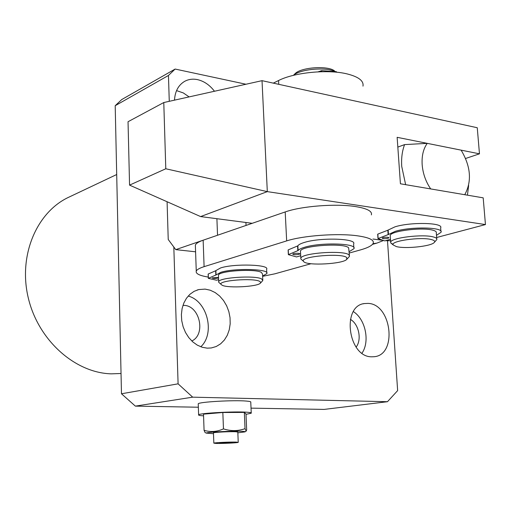 <?xml version="1.0" encoding="UTF-8"?>
<svg xmlns="http://www.w3.org/2000/svg" width="511" height="511" viewBox="0 0 511 511"><rect width="100%" height="100%" fill="white"/><g stroke="black" fill="none" stroke-linecap="round" stroke-linejoin="round"><path stroke-width="0.77" d="M207.236 348.157L211.311 347.953L216.21 346.515L220.631 343.826L224.374 340.026L227.286 335.293L229.247 329.831L230.18 323.891L230.039 317.727L228.845 311.608L226.648 305.789L223.537 300.532L219.653 296.054L215.15 292.56L210.225 290.21L205.096 289.105L198.722 289.577L194.097 291.34L189.958 294.266L186.477 298.232L183.813 303.08L182.088 308.612L181.386 314.578L181.737 320.729L183.136 326.791L185.512 332.501L188.77 337.605L192.756 341.878L197.303 345.142L202.196 347.263L207.236 348.157M200.785 346.784C215.425 333.396 207.338 300.966 188.195 296.041M191.797 340.99C206.105 334.526 199.82 305.719 184.075 305.38L182.964 305.342M214.473 91.252C209.702 85.018 204.036 81.14 197.489 79.627C192.839 78.675 188.572 79.243 184.688 81.332C178.422 85.043 175.03 91.316 174.5 100.156M189.108 96.905L183.302 92.925L176.557 90.613M371.58 356.806L374.014 356.729C397.577 355.164 391.771 304.134 368.175 303.393L364.349 303.56C341.418 306.012 348.157 357.023 371.58 356.806M361.986 353.165C370.136 341.552 365.48 319.196 353.408 311.627M356.11 347.11C362.069 339.674 358.818 323.974 350.386 319.388M116.7 174.519L69.285 196.971C36.958 211.618 18.128 255.066 28.201 297.562C38.031 340.102 74.925 372.902 111.27 373.841L121.037 373.503M115.199 105.707L121.701 99.575L175.139 69.055L168.458 75.462L115.199 105.707L121.477 393.777L135.364 406.124L198.351 407.222M251.029 408.142L324.089 409.413L387.466 401.71L192.679 397.168L178.096 383.831L173.823 247.017M387.51 240.93L397.641 390.608L387.466 401.71M175.139 69.055L245.983 84.238M168.458 75.462L169.269 101.319M135.364 406.124L192.679 397.168M121.477 393.777L178.096 383.831M175.318 99.971L174.507 99.971M236.127 442.092C230.289 441.881 214.122 442.654 213.834 443.152L216.064 443.427C222.004 443.625 237.851 442.865 238.241 442.366L236.127 442.092M238.235 442.277L237.819 432.082L235.705 431.744C229.873 431.456 213.739 432.268 213.457 432.862L213.457 432.964M213.489 433.698L206.22 433.111C206.08 432.172 232.339 430.83 241.722 431.31C244.347 431.425 245.433 431.616 244.967 431.878L237.851 432.823M223.467 428.876C230.793 431.239 237.979 431.169 245.031 428.665L244.347 412.422L222.834 412.498L203.499 414.146L204.074 430.332C210.57 432.28 217.034 431.795 223.467 428.876L222.834 412.498M205.633 432.791L205.039 432.478L204.074 430.332M246.008 414.338L251.246 413.201C251.668 412.773 250.192 412.441 246.826 412.211C234.351 411.246 199.092 413.182 198.613 414.823C198.204 415.283 199.858 415.622 203.563 415.845M251.233 412.914L250.773 402.214C251.188 401.729 249.713 401.346 246.353 401.071C233.891 399.915 198.702 401.94 198.23 403.805L198.242 404.124M245.031 428.665L246.181 431.112L246.666 429.892L245.995 413.967L244.347 412.422M232.422 442.667L219.615 442.858L232.422 442.667M220.247 442.82L220.26 443.146M226.616 442.456L226.641 443.05M396.427 246.602C405.274 248.991 430.422 246.411 434.082 242.674C435.417 241.448 434.599 240.432 431.629 239.627C421.326 236.587 390.065 240.968 393.131 244.916L396.427 246.602M393.061 244.411L390.691 242.891L390.672 242.099C391.139 237.743 423.031 233.853 433.462 236.976C436.043 237.666 437.161 238.528 436.803 239.563L434.51 242.208M390.276 236.331L390.219 235.437C390.679 230.972 422.527 227.012 432.951 230.225C435.532 230.94 436.65 231.822 436.298 232.882L436.739 238.688M422.169 164.791C422.929 173.651 425.778 181.699 430.703 188.929L464.755 194.71C472.023 181.316 470.81 166.465 461.126 150.145L427.253 143.355C423.319 148.842 421.62 155.983 422.169 164.791M405.632 184.669L401.742 166.458C401.205 158.34 402.151 151.052 404.584 144.6L397.826 147.098M383.288 240.585L376.926 243.095L372.979 243.715M468.638 185.467L467.45 195.17M404.584 144.6L427.253 143.355M349.281 253.034L360.466 249.911C367.843 247.829 372.091 245.606 373.222 243.242C374.295 239.946 369.019 237.462 357.393 235.801C337.771 233.029 302.876 235.59 286.665 240.898L204.1 266.659C199.546 268.103 196.933 269.584 196.262 271.105C195.509 273.64 199.507 275.633 208.264 277.077M371.376 214.895C372.417 211.241 367.147 208.469 355.56 206.572C336.014 203.423 301.305 206.125 285.202 211.95L203.142 240.208C198.613 241.792 196.013 243.428 195.355 245.114L195.406 246.756M262.628 276.33L274.944 273.8L311.052 263.714M436.65 237.494L485.45 224.572L267.31 191.625L200.612 216.581L252.223 223.307M372.947 239.033L381.615 240.164M385.537 240.675L390.576 240.764M485.45 224.572L483.189 197.84L400.42 183.788L397.136 137.318L479.465 153.824L465.636 158.474M479.465 153.824L477.261 127.737L262.028 80.668L163.782 102.539L128.037 121.727L129.558 185.123L200.612 216.581M262.028 80.668L267.31 191.625L165.788 168.771L129.558 185.123M165.788 168.771L163.782 102.539M346.79 257.614C342.504 252.792 300.251 256.298 303.349 261.166L303.949 261.881C308.331 265.848 342.217 264.002 346.63 259.531L346.79 257.614M302.225 260.188L300.794 258.949L300.832 258.196C301.701 252.875 344.848 249.956 349.058 254.983L349.486 256.362L347.078 259.051M294.534 74.21L295.262 73.488C301.835 66.877 330.208 65.434 335.044 71.476M334.545 71.412C325.258 66.769 300.034 69.221 293.416 75.353M300.513 252.038L300.462 251.067C301.318 245.593 344.408 242.636 348.623 247.809L349.428 255.411M273.296 83.133L278.565 80.534C294.189 72.428 328.049 69.113 347.263 73.948C358.652 76.842 363.889 80.91 362.976 86.142M222.298 285.336C228.43 288.281 256.912 286.748 260.291 283.279L260.738 282.264L259.607 281.325C253.143 277.78 218.446 280.488 220.944 284.295L222.298 285.336M219.724 283.19L218.657 282.225L218.689 281.657C219.264 277.518 255.034 275.193 261.606 278.904L262.82 280.52L260.616 282.928M218.465 275.857L218.44 275.129C219.008 270.868 254.734 268.518 261.306 272.344L262.52 274.005L262.788 279.811M336.468 72.217L336.436 71.693L321.77 70.659L321.834 71.706M318.04 71.847L321.77 70.659M383.09 237.628L382.164 238.126C382.911 238.816 384.866 238.873 388.028 238.279L388.973 237.781C388.219 237.091 386.259 237.04 383.09 237.628M440.916 231.285L440.654 227.874C443.823 222.643 410.844 221.819 395.022 226.82L388.168 230.033L388.469 234.479L377.974 238.586L384.764 240.892L390.481 239.282M436.483 235.335L440.993 232.32C444.174 227.178 411.176 226.386 395.329 231.317L388.469 234.479M388.13 234.67L387.83 230.225L377.833 234.102L378.121 238.49M377.999 238.554L377.833 234.102M387.83 230.225L388.168 230.033M293.506 253.686L292.707 254.12C293.582 254.868 295.703 254.932 299.076 254.325L299.893 253.884C299.012 253.143 296.885 253.073 293.506 253.686M353.829 247.586L353.606 243.971C357.406 238.413 320.014 237.251 304.077 242.54C300.704 243.581 298.635 244.66 297.868 245.778L298.117 250.531L288.357 254.638L296.546 256.937L300.704 255.724M349.198 251.668L353.899 248.716C357.706 243.268 320.288 242.15 304.332 247.35C300.96 248.372 298.884 249.432 298.117 250.531M297.824 250.722L297.574 245.97L288.236 249.866L288.472 254.555M288.402 254.587L288.236 249.866M218.529 277.492L212.167 277.882C213.074 278.521 215.054 278.584 218.108 278.067L218.542 277.895M266.774 272.765L266.608 269.278C270.019 264.526 234.147 263.414 220.611 267.943L215.891 270.568L216.038 274.963L208.309 278.348L216.575 280.22L218.612 279.626M262.616 276.036L266.812 273.615C270.23 268.952 234.332 267.885 220.784 272.337L216.044 274.956M215.834 275.116L215.668 270.766L208.233 273.998L208.386 278.291L208.233 273.998M215.668 270.766L216.038 274.963M167.084 201.736L168.228 239.487L175.765 249.636L217.539 235.252L216.9 218.702M175.765 249.636L195.585 251.802M245.912 222.483L246.04 225.434M286.665 240.898L285.202 211.95M204.1 266.659L203.142 240.208M278.565 80.534L278.757 84.328M321.036 71.725L320.985 70.786M363.161 303.821L364.349 303.56M197.182 290.018L198.722 289.577M213.834 443.152L213.457 432.862M206.22 433.111L205.039 432.478M198.613 414.823L198.23 403.805M245.037 431.833L246.13 431.15M390.672 242.099L390.219 235.437M393.131 244.916L390.691 242.891M376.926 243.095L372.5 244.347M196.262 271.105L195.355 245.114M303.349 261.166L300.794 258.949M295.262 73.488L293.378 75.366M300.832 258.196L300.462 251.067M218.689 281.657L218.44 275.129M220.944 284.295L218.657 282.225M377.686 234.204L377.974 238.586M288.121 249.956L288.357 254.638M215.891 270.568L216.057 274.918M208.149 274.056L208.309 278.348"/></g></svg>
